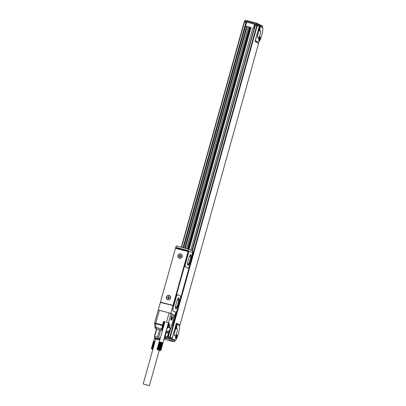 <?xml version="1.0" encoding="UTF-8"?>
<svg xmlns="http://www.w3.org/2000/svg" width="406" height="406" viewBox="0 0 406 406"><rect width="100%" height="100%" fill="white"/><g stroke="black" fill="none" stroke-linecap="round" stroke-linejoin="round"><path stroke-width="0.61" d="M169.901 325.328L169.469 326.257L169.596 325.176L169.84 324.917L169.901 325.328L169.576 325.247M169.541 326.46A0.964 0.264 104.7 0 0 169.571 326.434A0.964 0.264 104.7 0 0 169.911 325.653A0.964 0.264 104.7 0 0 169.992 324.81A0.964 0.264 104.7 0 0 169.764 324.714A0.964 0.264 104.7 0 0 169.317 325.927A0.964 0.264 104.7 0 0 169.541 326.46M169.713 325.998L169.419 325.922M169.992 324.785L169.992 324.81A0.99 0.274 104.7 0 0 169.992 324.785A0.99 0.274 104.7 0 0 169.901 324.627A0.99 0.274 -75.3 0 1 170.007 325.186A0.99 0.274 -75.3 0 1 169.744 326.155A0.99 0.274 -75.3 0 1 169.403 326.546A0.99 0.274 104.7 0 0 169.525 326.48A0.99 0.274 104.7 0 0 169.556 326.449A0.99 0.274 104.7 0 0 169.561 326.439L169.571 326.434M158.396 310.103L169.114 312.874L172.408 314.117L170.814 313.315L158.238 310.022L154.63 323.003A1.609 1.609 0 0 0 154.579 323.623L155.66 323.734A1.609 0.502 -85.2 0 1 155.696 323.206M158.238 310.022L160.436 302.303L173.017 305.596L160.436 302.303M160.461 302.135L173.037 305.429L188.079 251.563L175.504 248.269L160.461 302.135L173.347 305.586L173.55 305.246L173.443 305.632L160.355 302.434M188.079 251.563L188.374 252.151L188.485 251.588L188.14 251.415L175.925 248.376M175.565 248.122L175.742 247.33A1.609 0.442 -75.3 0 1 176.554 245.975A1.609 0.442 -75.3 0 1 176.574 245.985L189.105 249.264M173.606 314.777L174.565 315.259L170.962 328.165L168.216 326.784L169.226 323.166L166.145 322.065L168.378 322.851M172.408 314.117L171.545 317.213L172.753 317.822L173.616 314.726L174.565 315.259M172.119 314.036L170.708 319.674L172.129 314.031M170.814 313.315L172.931 305.728M173.037 305.429L160.771 302.292M170.012 295.954A2.253 2.162 116.7 0 1 170.028 299.11A2.253 2.162 116.7 0 1 166.942 299.232A2.253 2.162 116.7 0 1 166.927 296.07A2.253 2.162 116.7 0 1 170.012 295.954M178.523 257.744A2.253 2.162 116.7 0 1 178.513 254.587A2.253 2.162 116.7 0 1 181.599 254.466A2.253 2.162 116.7 0 1 181.609 257.627A2.253 2.162 116.7 0 1 178.523 257.744M177.138 248.695L175.91 248.294M177.153 248.65L187.425 251.39M188.14 251.415L188.318 250.624A1.609 0.442 -75.3 0 1 189.13 249.269A1.609 0.442 -75.3 0 1 189.155 249.279L192.855 251.141L192.774 251.786C192.221 253.151 192.099 254.095 192.403 254.623L192.703 254.775L176.585 312.513L176.255 312.351M159.38 310.326L155.777 323.232L154.63 323.003M174.92 315.386L175.174 314.823C175.428 313.31 175.793 312.488 176.28 312.361L176.224 312.346M169.403 326.546A0.99 0.274 -75.3 0 1 169.302 325.993A0.99 0.274 -75.3 0 1 169.566 325.023A0.99 0.274 -75.3 0 1 169.906 324.633M188.242 252.791L173.677 304.784L188.282 252.811M188.374 253.298L185.349 264.133C184.994 265.565 184.979 266.438 185.309 266.762L188.125 268.163C188.531 268.214 188.947 267.539 189.379 266.148L192.302 254.973L192.231 252.578L189.627 251.284C189.221 251.233 188.805 251.908 188.374 253.298L185.425 264.154C185.065 265.585 185.055 266.458 185.38 266.783L188.049 268.143M175.732 312.265L172.992 310.879C172.662 310.56 172.672 309.682 173.032 308.255L176.275 296.644C176.701 295.253 177.123 294.578 177.529 294.624L177.6 294.644C177.194 294.599 176.777 295.269 176.351 296.664L173.108 308.271C172.748 309.702 172.733 310.575 173.063 310.9L175.808 312.28C176.214 312.331 176.63 311.656 177.062 310.265L180.305 298.654C180.66 297.228 180.675 296.35 180.345 296.03L177.6 294.644M172.753 317.822L171.23 317.238M171.545 317.213L171.261 317.142M155.056 327.327L156.097 327.51A1.609 0.442 104.7 0 0 156.183 328.758L161.938 330.266L162.38 329.961L164.405 321.73L163.527 321.379L164.892 321.877M167.556 299.471A2.091 2.01 -63.3 0 0 169.947 296.091A2.091 2.01 -63.3 0 0 169.439 295.735M179.122 257.972A2.091 2.01 -63.3 0 0 182.071 256.313A2.091 2.01 -63.3 0 0 179.619 254.095A2.091 2.01 -63.3 0 0 179.122 257.972L179.158 257.993A2.091 2.01 -63.3 0 0 181.528 254.603A2.091 2.01 -63.3 0 0 181.025 254.247M192.896 251.344L192.875 251.705M174.6 315.401A1.609 0.442 -75.3 0 1 174.59 315.391L175.331 315.594L172.413 326.043L171.672 325.845M171.636 325.967L172.413 326.043M175.331 315.594L175.676 315.767L172.758 326.216M176.585 312.513L176.102 312.387M166.78 332.255A1.609 0.442 -75.3 0 1 166.749 332.25A1.609 0.442 -75.3 0 1 166.724 332.24A1.609 1.543 -63.3 0 0 168.439 331.555L170.748 328.637L168.003 327.251A1.609 1.543 -63.3 0 0 168.216 326.784L167.739 326.632L168.749 323.014L169.226 323.166M164.405 321.73L164.882 321.917M168.749 323.014L168.363 322.912M174.925 315.386L174.616 315.305L170.962 328.165A1.609 1.543 -63.3 0 1 170.748 328.637L170.723 328.769M189.703 251.304C189.297 251.253 188.881 251.928 188.45 253.319M168.038 295.583A2.091 2.01 -63.3 0 0 167.536 299.461A2.091 2.01 -63.3 0 0 170.484 297.796A2.091 2.01 -63.3 0 0 168.038 295.583M166.257 330.454L168.439 331.555A1.609 0.416 38.3 0 1 168.419 331.692L170.723 328.774A1.609 1.609 0 0 0 171.012 328.205M190.845 258.5L189.764 262.367A3.624 0.995 -75.3 0 1 187.942 265.417A3.624 0.995 -75.3 0 1 187.953 261.454L189.034 257.587A3.624 0.995 -75.3 0 1 190.856 254.537A3.624 0.995 -75.3 0 1 190.845 258.5L189.541 262.312A3.624 0.995 -75.3 0 1 187.836 265.362M177.666 305.713A3.624 0.995 -75.3 0 1 175.839 308.758A3.624 0.995 -75.3 0 1 175.849 304.799L176.93 300.927A3.624 0.995 -75.3 0 1 178.757 297.882A3.624 0.995 -75.3 0 1 178.747 301.846L177.442 305.657A3.624 0.995 -75.3 0 1 175.732 308.707M168.48 297.009L168.612 296.547L168.911 296.624L168.779 297.09A0.401 0.386 -63.3 0 0 169.043 297.573L169.495 297.694L169.409 298.004L168.957 297.882A0.401 0.386 -63.3 0 0 168.475 298.171L168.348 298.638L168.048 298.557L168.175 298.095A0.401 0.386 -63.3 0 0 167.911 297.608L167.46 297.491L167.546 297.182L167.998 297.299A0.401 0.386 -63.3 0 0 168.48 297.009L168.901 296.654M180.061 255.526L180.193 255.059L180.492 255.141L180.36 255.602A0.401 0.386 -63.3 0 0 180.629 256.09L181.076 256.206L180.99 256.516L180.543 256.399A0.401 0.386 -63.3 0 0 180.061 256.688L179.929 257.15L179.63 257.074L179.762 256.607A0.401 0.386 -63.3 0 0 179.493 256.125L179.046 256.008L179.132 255.699L179.579 255.816A0.401 0.386 -63.3 0 0 180.061 255.526L180.482 255.166M156.498 328.845L156.944 329.144M166.556 331.661L166.556 331.677A5.232 0.294 -164.4 0 0 165.998 331.372M166.049 331.869L166.556 331.677A5.232 0.294 -164.4 0 1 166.541 331.692L165.648 331.24M155.66 323.734L156.097 327.51L162.258 329.012A1.208 0.33 -75.3 0 0 162.207 329.601A0.401 0.284 177.8 0 1 161.684 329.773A1.609 0.442 -75.3 0 1 161.755 328.992L162.4 325.495L155.66 323.734A1.609 0.442 104.7 0 1 155.777 323.232L162.512 324.998L163.527 321.379M162.496 330.464L161.684 329.773M190.739 254.532A3.624 0.995 -75.3 0 1 190.622 258.439M178.635 297.877A3.624 0.995 -75.3 0 1 178.518 301.785L177.442 305.657M169.165 297.634L169.043 297.573A0.401 0.386 -63.3 0 0 169.165 297.634L169.485 297.72M167.546 297.182L168.12 297.359A0.401 0.386 -63.3 0 0 168.602 297.07M167.668 297.243L167.592 297.527M168.175 298.593L168.297 298.156A0.401 0.386 -63.3 0 0 168.043 297.674M180.751 256.15L180.629 256.09A0.401 0.386 -63.3 0 0 180.751 256.15L181.071 256.232M179.132 255.699L179.701 255.876A0.401 0.386 -63.3 0 0 180.183 255.587M179.254 255.76L179.173 256.039M179.762 257.105L179.883 256.668A0.401 0.386 -63.3 0 0 179.625 256.186M154.737 337.406L153.539 341.289M153.757 341.207L153.488 341.344L153.757 341.207M153.904 341.228L153.635 341.36L153.904 341.228M154.118 341.268L153.854 341.4L154.118 341.268M154.706 341.405L152.6 348.952L154.666 341.588M155.183 338L154.341 336.574L156.437 329.058L156.731 329.073L154.635 336.589L157.487 337.208L159.588 329.692L156.731 329.073M162.481 330.509L159.588 329.692M163.623 339.888L164.374 339.457L166.47 331.941L165.922 331.661M162.344 342.654L159.081 342.009L162.344 342.654M162.562 342.73L162.725 342.984L162.562 342.73M162.71 342.791L162.867 343.05L162.71 342.791M162.786 342.837L162.933 343.09L162.786 342.837M189.688 255.805L190.592 254.851L190.896 257.044L189.064 263.606L187.592 263.22M187.557 263.545L187.76 264.986L189.064 263.606M177.584 299.146L178.488 298.192L178.797 300.384L176.965 306.951L175.656 308.332L175.453 306.89M154.635 336.589L154.341 336.574M160.7 329.987L158.599 337.498L157.487 337.208M160.268 338.442L158.599 337.498M164.227 339.548L163.704 339.594M171.012 313.468L162.897 343.024M164.917 321.785L159.172 341.953M190.896 257.044L189.338 256.633M176.965 306.951L175.488 306.566M178.797 300.384L177.234 299.978M192.454 252.664L192.784 252.75L192.931 252.03L192.388 252.902L192.373 253.689L192.535 253.019L192.83 253.126L192.916 252.816L192.449 252.674M175.717 313.899L175.382 313.818L175.717 313.899L175.773 313.153M175.859 313.173L175.301 314.838L175.844 313.965M154.874 341.451L152.768 348.993L154.859 341.639M151.448 348.541L152.438 348.911L154.478 341.542M152.306 348.658L154.305 341.502M152.143 348.622L154.143 341.461M151.991 348.587L153.991 341.431M151.854 348.561L153.854 341.4M151.737 348.536L153.737 341.375M151.636 348.521L153.635 341.36M151.555 348.505L153.554 341.35M151.489 348.5L153.488 341.344M153.427 341.35L151.428 348.51L153.448 341.344M155.011 337.893L160.096 339.056L155.199 337.934L155.112 338.249L160.005 339.38M160.933 350.261L162.913 343.07M161.761 342.466L159.649 350.013L160.913 350.231M160.872 350.205L162.867 343.05M160.806 350.18L162.806 343.019M160.725 350.145L162.725 342.984M160.624 350.104L162.623 342.948M160.502 350.063L162.501 342.903M160.365 350.013L162.364 342.857M160.218 349.967L162.217 342.806M160.05 349.911L162.05 342.75M159.878 349.855L161.877 342.7M161.588 342.415L159.482 349.962L161.69 342.639M161.41 342.359L159.304 349.906L161.497 342.583M161.233 342.309L159.127 349.855L161.299 342.527M161.05 342.258L158.944 349.805L161.096 342.466M160.867 342.207L158.761 349.754L160.893 342.41M160.685 342.162L158.579 349.708L160.69 342.354M160.512 342.111L158.401 349.657L160.492 342.304M160.34 342.07L158.233 349.617L160.299 342.253M157.086 349.206L158.071 349.576L160.116 342.207M157.939 349.322L159.939 342.167M157.777 349.287L159.776 342.126M157.624 349.251L159.624 342.096M157.492 349.226L159.487 342.065M157.371 349.201L159.37 342.04M157.269 349.185L159.269 342.025M157.188 349.17L159.188 342.014M157.127 349.165L159.127 342.009M157.081 349.165L159.081 342.009M157.198 349.424L159.061 342.014M152.829 349.414L151.707 349.013L152.879 349.241M159.964 350.469L157.34 349.678L159.964 350.469M152.844 349.368L152.397 349.216L152.864 349.287M158.254 349.891L159.751 350.332L158.254 349.891M159.827 340.02L155.691 339.172M159.822 340.045L155.716 339.076L143.181 383.969L149.383 385.7L143.181 383.969M181.33 247.224L244.214 21.944L244.498 22L246.498 22.574L183.608 247.822M255.115 24.908L191.865 250.644M192.074 250.751L255.141 24.807L259.231 26.344L255.014 41.437L258.642 43.264L179.98 324.998L176.356 323.171L172.139 338.264L167.673 336.914M172.139 338.264L170.236 337.305L257.328 25.385M167.693 336.843L170.236 337.305M184.7 248.107L246.604 26.38M184.958 248.173L246.863 26.446M185.217 248.244L247.122 26.517M187.511 248.842L249.416 27.116M187.917 248.949L249.827 27.217L245.61 26.045L249.827 27.217M245.61 26.045L246.691 22.173L254.623 24.253L254.927 24.406L253.846 28.273M188.181 249.02L250.091 27.283M188.272 249.045L250.182 27.314M189.135 249.269L251.04 27.542M167.815 336.772L169.683 330.093M257.901 25.674L258.186 25.817M179.98 324.998L176.285 323.409M170.677 338.091L170.748 337.833M170.956 338.234L171.033 337.975M255.166 40.899L258.713 42.397A9.901 2.72 104.7 0 0 262.819 27.694L258.226 25.669M257.947 25.527L257.089 25.304M256.054 25.03L255.582 24.903M254.872 24.609L255.607 24.802M167.642 337.021L168.703 333.23L166.308 332.529M188.069 248.99L249.979 27.263M258.825 25.827L256.831 24.822L244.402 21.569L246.107 22.426M254.623 24.253L253.542 28.121M172.119 338.675L175.514 340.385A9.901 2.72 104.7 0 0 179.619 325.678L176.224 323.973L172.119 338.675L169.525 337.513L165.232 336.391M174.915 341.111L169.307 338.289L168.546 338.969L173.337 341.558L173.966 341.669L174.915 341.111L175.067 340.309L175.514 340.385M255.232 40.666L258.713 42.397M255.318 40.691L259.424 25.984M167.323 336.934L168.399 333.077M262.19 25.918L256.744 23.183L245.787 20.315L244.62 20.792L244.402 21.569M256.714 23.178L257.044 24.045L256.831 24.822M262.037 25.862L262.652 26.872L262.474 27.522M165.014 337.163L169.307 338.289L169.525 337.513M175.067 340.309L171.52 338.518M176.996 335.224A2.01 0.553 104.7 0 0 176.788 334.854A2.01 0.553 104.7 0 0 175.905 336.127A2.01 0.553 104.7 0 0 175.565 338.376A2.01 0.553 104.7 0 0 175.773 338.746A2.01 0.553 104.7 0 0 176.656 337.472A2.01 0.553 104.7 0 0 176.996 335.224M176.889 325.46A2.01 0.553 104.7 0 0 176.686 325.089A2.01 0.553 104.7 0 0 175.803 326.363A2.01 0.553 104.7 0 0 175.458 328.611A2.01 0.553 104.7 0 0 175.666 328.982A2.01 0.553 104.7 0 0 176.549 327.708A2.01 0.553 104.7 0 0 176.889 325.46M174.768 336.036A4.024 1.106 104.7 0 0 174.829 336.061A4.024 1.106 104.7 0 0 176.889 332.56A4.024 1.106 104.7 0 0 176.93 328.297A4.024 1.106 104.7 0 0 176.869 328.276A4.024 1.106 104.7 0 0 174.808 331.773A4.024 1.106 104.7 0 0 174.768 336.036M260.195 37.235A2.01 0.553 104.7 0 0 259.987 36.865A2.01 0.553 104.7 0 0 259.104 38.144A2.01 0.553 104.7 0 0 258.764 40.387A2.01 0.553 104.7 0 0 258.967 40.757A2.01 0.553 104.7 0 0 259.855 39.483A2.01 0.553 104.7 0 0 260.195 37.235M260.089 27.471A2.01 0.553 104.7 0 0 259.886 27.1A2.01 0.553 104.7 0 0 259.003 28.379A2.01 0.553 104.7 0 0 258.658 30.623A2.01 0.553 104.7 0 0 258.866 30.993A2.01 0.553 104.7 0 0 259.749 29.719A2.01 0.553 104.7 0 0 260.089 27.471M257.967 38.052A4.024 1.106 104.7 0 0 258.028 38.073A4.024 1.106 104.7 0 0 260.089 34.576A4.024 1.106 104.7 0 0 260.129 30.313A4.024 1.106 104.7 0 0 260.068 30.288A4.024 1.106 104.7 0 0 258.008 33.784A4.024 1.106 104.7 0 0 257.967 38.052M245.787 20.315L256.744 23.183M164.719 338.223L166.135 338.716L164.669 338.401M176.331 335.909L175.996 337.112L175.788 336.782L176.25 335.889M175.92 337.071L175.778 337.574L175.996 337.112M175.894 327.348L175.671 327.809L175.686 327.018L176.148 326.104L176.128 327.241L175.808 327.322M259.195 39.123L258.977 39.585L258.987 38.798L259.454 37.885L259.434 39.022L259.114 39.103M176.321 336.696L175.884 336.828M176.214 326.931L175.778 327.063M259.52 38.712L259.084 38.844M259.201 28.638L259.008 29.333M259.287 28.664L259.094 29.359M259.287 28.882L258.977 29.08M259.414 28.948L259.043 28.851M161.842 302.572L160.862 302.338M188.485 251.588L187.526 251.415M188.145 251.243L175.57 247.949M188.318 250.624L175.742 247.33M172.403 317.731L171.86 319.669L171.484 319.573L172.027 317.634M172.048 319.73L171.652 320.009L172.048 319.73L172.591 317.781M171.758 320.202L170.708 319.674M169.114 312.874L166.521 322.161M173.443 305.632L172.474 305.358M171.362 319.857L171.845 317.548M171.652 320.009L170.667 319.512M162.989 325.145L162.512 324.998A1.609 0.442 104.7 0 0 162.4 325.495L162.902 325.521A1.208 0.33 -75.3 0 1 162.989 325.145L163.999 321.527M175.169 315.122L175.057 315.518L175.184 315.122M171.17 319.715L170.662 319.461M166.521 329.505L168.003 327.251L167.582 326.987A1.208 1.157 116.7 0 0 167.739 326.632M166.962 327.926L167.582 326.987M162.258 329.012L162.902 325.521M154.579 323.623L155.016 327.398A1.609 1.609 0 0 0 155.889 328.652A1.609 1.543 116.7 0 0 156.183 328.758L156.858 329.099M168.419 331.692A1.609 1.609 0 0 1 166.749 332.25L166.43 332.093M175.128 315.117A1.188 0.325 -75.3 0 1 175.113 315.107L175.128 315.117C175.661 314.858 175.935 314.198 175.955 313.138L175.732 312.818M166.262 331.834A4.989 0.279 -164.4 0 0 165.927 331.636M192.596 252.197A1.025 0.284 -75.3 0 1 193.017 252.055A1.025 0.284 -75.3 0 1 192.748 253.445A1.025 0.284 -75.3 0 1 192.287 253.664A1.025 0.284 -75.3 0 1 192.277 253.41M175.524 313.341A1.025 0.284 -75.3 0 1 175.945 313.204A1.025 0.284 -75.3 0 1 175.676 314.594A1.025 0.284 -75.3 0 1 175.214 314.807A1.025 0.284 -75.3 0 1 175.204 314.559M181.594 247.295L244.498 22M183.02 247.67L245.919 22.376M183.502 247.792L246.396 22.523M186.45 248.568L248.355 26.837M187.841 248.929L249.751 27.202L187.836 248.929M188.491 249.101L250.395 27.375M167.719 332.9L167.947 332.098M190.83 250.121L252.847 28.014M170.028 329.657L168.054 336.726L170.053 329.626M168.338 336.782L170.495 329.063M192.327 250.878L255.43 24.862M169.764 337.158L256.851 25.238M178.894 325.313L179.041 324.78M257.764 42.823L257.932 42.234M262.652 26.872L257.044 24.045L244.62 20.792M168.546 338.969L164.785 337.985M173.337 341.558L165.415 339.563M165.399 339.563L172.499 341.416M175.544 337.899A1.446 0.396 104.7 0 0 175.889 338.051A1.446 0.396 104.7 0 0 176.559 336.234A1.446 0.396 104.7 0 0 176.224 335.432A1.446 0.396 104.7 0 0 176.179 335.483M175.438 328.134A1.446 0.396 104.7 0 0 175.783 328.287A1.446 0.396 104.7 0 0 176.458 326.47A1.446 0.396 104.7 0 0 176.118 325.668A1.446 0.396 104.7 0 0 176.072 325.719M258.744 39.915A1.446 0.396 104.7 0 0 259.089 40.062A1.446 0.396 104.7 0 0 259.759 38.245A1.446 0.396 104.7 0 0 259.424 37.443A1.446 0.396 104.7 0 0 259.378 37.494M258.637 30.151A1.446 0.396 104.7 0 0 258.982 30.298A1.446 0.396 104.7 0 0 259.657 28.481A1.446 0.396 104.7 0 0 259.317 27.679A1.446 0.396 104.7 0 0 259.272 27.73M189.13 249.269L176.554 245.975M171.677 320.019L170.667 319.507M192.977 251.39L192.886 251.715M155.889 328.652L156.721 329.068M192.2 253.968C192.733 253.714 193.007 253.055 193.028 251.994L192.804 251.674M151.707 349.013L151.463 348.587M157.34 349.678L157.102 349.251M160.436 350.54L160.822 350.327M155.3 338.969L155.112 338.249M159.269 350.302L149.383 385.7M181.315 247.224L244.214 21.944M192.058 250.741L255.141 24.807M178.965 325.348L179.117 324.8M257.835 42.858L258.003 42.249M172.484 341.416L173.697 341.624M175.499 338.259L175.854 338.127C176.478 337.833 176.823 334.869 176.316 335.143M175.392 328.495L175.747 328.363C176.371 328.068 176.717 325.104 176.209 325.379M258.698 40.27L259.053 40.138C259.678 39.849 260.023 36.88 259.515 37.159M259.409 27.395C259.916 27.116 259.571 30.085 258.947 30.374L258.592 30.506"/></g></svg>
